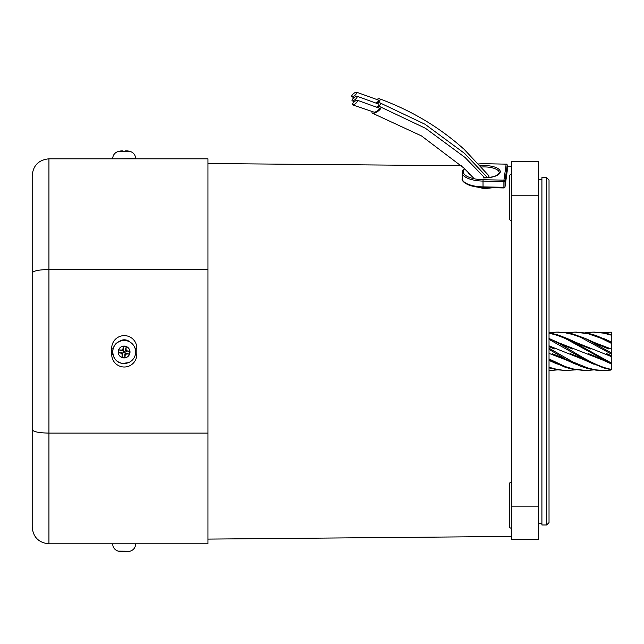 <?xml version="1.0" encoding="UTF-8"?>
<svg xmlns="http://www.w3.org/2000/svg" width="644" height="644" viewBox="0 0 644 644"><rect width="100%" height="100%" fill="white"/><g stroke="black" fill="none" stroke-linecap="round" stroke-linejoin="round"><path stroke-width="0.97" d="M557.744 369.889L549.638 370.509M549.026 367.885L557.438 369.841L566.825 370.501M575.913 369.889L565.126 370.445L557.438 369.503L549.026 367.257M549.026 360.012L565.126 367.225L572.814 369.334L585.002 370.501M594.09 369.889L585.984 370.509L572.814 368.891L565.126 366.533L549.026 358.95M549.026 349.378L565.126 358.885L580.502 366.219L588.189 368.682L595.877 370.131L603.17 370.501M611.8 369.254L610.963 370.075L603.565 370.509L595.877 369.865L588.189 368.143L572.814 361.928L549.026 348.211M549.026 333.133L557.438 335.387L565.199 338.446L611.8 364.069L610.963 363.739L610.963 362.814L567.147 338.446L557.438 334.759L549.026 332.787M549.026 332.682L556.77 332.111L565.126 332.771L572.814 334.502L580.502 337.214L610.963 353.854L611.8 354.908L611.8 352.413L610.963 352.679L585.324 338.446L572.814 333.97L565.126 332.505L557.744 332.119M566.825 332.731L574.939 332.111L588.189 333.753L601.544 338.446L610.963 343.163L611.8 344.604L611.8 343.188M610.963 362.814L611.8 362.145L611.8 364.069L611.8 342.326L595.877 335.435L588.189 333.31L575.913 332.119M585.002 332.731L593.116 332.111L603.565 333.141L610.963 335.057L611.8 336.426L611.8 335.097L610.963 334.461L603.565 332.795L594.09 332.119M603.17 332.731L611.22 332.151M549.026 339.364L588.189 361.501L603.565 367.893L610.963 369.68L611.8 369.181L611.8 368.44L610.963 369.302C590.298 365.245 569.634 347.76 548.986 338.446M558.928 343.453L572.419 348.976L549.026 338.462M577.096 343.453L590.58 348.976L567.147 338.446M595.273 343.453L608.757 348.976L585.324 338.446M610.963 332.111L611.8 332.98L611.8 342.503M576.396 342.6L611.8 356.76L611.8 354.908M611.8 369.294L611.8 364.069M611.8 342.181L603.492 338.446M594.573 342.6L611.8 349.193M558.227 342.6L602.687 360.02M549.026 345.828L584.519 360.02M549.026 353.395L566.342 360.02M546.643 177.639L549.026 180.03L549.026 522.598L546.643 524.981L546.643 177.639L541.91 177.639L541.91 524.981L546.643 524.981M124.268 339.807A8.372 8.372 0 0 0 118.915 341.739A8.372 8.372 0 0 1 129.967 342.045M48.936 543.818L207.964 543.818L207.964 433.106L48.936 433.106L48.936 543.818C38.704 542.755 33.118 537.177 32.2 527.074L32.2 429.62C33.118 431.746 38.704 432.905 48.936 433.106L48.936 158.81L207.964 158.81L207.964 269.522L48.936 269.522C38.704 269.723 33.118 270.882 32.2 273L32.2 175.546C33.118 165.452 38.704 159.873 48.936 158.81C38.704 159.873 33.118 165.452 32.2 175.546M207.964 433.106L207.964 269.522M32.2 253.245L32.2 343.985M32.2 358.636L32.2 464.066M32.2 429.62L32.2 273M511.36 174.419A2.093 2.093 0 0 0 509.275 176.512L509.275 218.364A2.093 2.093 0 0 0 511.36 220.457M511.36 482.171A2.093 2.093 0 0 0 509.275 484.264L509.275 526.108A2.093 2.093 0 0 0 511.36 528.201M511.36 536.452L207.964 539.1M511.36 166.176L507.206 166.136M461.426 165.733L207.964 163.528M468.236 184.82L484.159 188.644L492.974 187.734M511.36 506.152L511.36 539.632L538.569 539.632L538.569 506.152L511.36 506.152L511.36 161.741L538.569 161.741L538.569 506.152M129.951 352.775A5.909 5.909 -111.8 0 0 124.856 346.15A5.909 5.909 -111.8 0 0 118.238 351.246A5.909 5.909 -111.8 0 0 123.334 357.871A5.909 5.909 -111.8 0 0 129.951 352.775M128.43 362.669L128.43 362.669A11.512 11.512 -111.8 0 0 125.644 340.571A11.512 11.512 -111.8 0 0 119.897 341.296A11.512 11.512 -111.8 0 0 119.889 341.296A11.512 11.512 -111.8 0 0 122.674 363.393A11.512 11.512 -111.8 0 0 135.578 350.545A11.512 11.512 -111.8 0 0 119.889 341.296L119.889 341.296C109.037 344.918 111.259 362.572 122.674 363.393L128.422 362.669M118.407 352.751L122.803 353.025L122.867 354.079L122.215 354.562L121.144 353.162A22.999 2.512 7.4 0 1 118.407 352.751A21.389 12.622 -82.4 0 1 118.568 351.286A21.389 12.622 -82.4 0 1 118.786 349.829L122.046 350.722L121.539 350.143A22.999 2.302 -172.5 0 0 118.786 349.829M121.539 350.143L122.932 349.064L123.447 349.644L123.109 350.642L122.046 350.722M125.958 349.459L127.037 350.859A22.999 2.302 -172.5 0 1 129.782 351.262L125.491 350.948L125.958 349.459A22.999 2.214 -82.6 0 0 126.272 346.697A21.389 12.405 7.8 0 0 123.35 346.319A22.999 2.592 97.5 0 0 122.932 349.064M129.782 351.262A21.389 12.341 97.2 0 1 129.621 352.727A21.389 12.341 97.2 0 1 129.404 354.184L126.224 353.258L126.643 353.878A22.999 2.512 7.4 0 0 129.404 354.184M126.643 353.878L125.242 354.957L124.823 354.337L125.186 353.331L126.224 353.258M122.215 354.562A22.999 2.592 97.5 0 0 121.917 357.315A21.389 12.558 -172.9 0 0 124.839 357.694A22.999 2.214 -82.6 0 0 125.242 354.957M125.186 353.331L125.017 351.318L125.491 350.948M123.109 350.642L123.487 351.117L122.803 353.025M123.487 351.117L125.017 351.318M124.823 352.856L123.286 352.654M123.35 346.319L123.447 349.644M126.272 346.697L125.403 349.901M124.839 357.694L124.823 354.337M121.917 357.315L122.867 354.079M118.238 151.485L129.935 151.388M118.568 151.396A21.389 2.286 -126.4 0 1 118.593 151.396A21.389 2.286 -126.4 0 0 118.488 151.412A23.015 23.015 0 0 0 118.182 151.493C114.688 152.684 112.845 155.124 112.652 158.818M121.539 150.905L122.932 150.889L122.988 151.38M123.35 151.38A22.999 2.962 83.5 0 0 122.932 150.889M123.39 151.38A21.389 17.267 169.3 0 1 124.888 151.324M125.958 150.857L127.029 150.913M129.637 151.308A22.999 22.693 -52.3 0 0 127.037 150.857M129.782 151.34A21.389 2.198 125.5 0 0 129.718 151.316A21.389 2.198 125.5 0 0 129.621 151.308A21.389 2.198 125.5 0 0 129.404 151.356A22.999 22.677 49.5 0 0 126.643 150.873L125.242 150.889A22.999 2.946 -84.4 0 0 124.839 151.404A21.389 17.179 -170.4 0 0 121.917 151.429A22.999 2.962 83.5 0 1 122.215 150.913L122.296 151.412L122.215 150.913L121.144 150.913A22.999 22.677 49.5 0 0 118.407 151.445A21.389 2.286 -126.4 0 1 118.488 151.412M129.951 551.232L118.182 551.135A23.015 23.015 0 0 0 118.488 551.216A21.389 2.286 -53.6 0 0 118.568 551.224A21.389 2.286 -53.6 0 0 118.786 551.192A22.999 22.693 -127.7 0 0 121.539 551.723L122.932 551.739A22.999 2.962 96.5 0 0 123.35 551.24A21.389 17.267 10.7 0 0 126.272 551.264A22.999 2.946 -95.6 0 1 125.958 551.763L125.894 551.28L125.958 551.763L127.037 551.771A22.999 22.693 -127.7 0 0 129.782 551.28A21.389 2.198 54.5 0 1 129.718 551.304A21.389 2.198 54.5 0 1 129.637 551.32M126.643 551.755L125.242 551.739L125.21 551.296M124.888 551.296A22.999 2.946 -95.6 0 0 125.242 551.739M122.215 551.715L121.144 551.667M118.593 551.224A22.999 22.677 130.5 0 0 121.144 551.707M352.703 104.924L373.898 112.088A3.349 1.159 -33.2 0 0 377.191 111.001A3.349 1.159 -33.2 0 0 379.348 108.45A3.349 1.159 -33.2 0 0 379.066 108.079L357.331 100.263A3.349 1.071 138.6 0 1 357.613 100.617A3.349 1.071 138.6 0 1 355.697 103.418A3.349 1.071 138.6 0 1 352.703 104.924A3.349 1.071 138.6 0 1 352.405 104.57A3.349 1.071 138.6 0 1 354.329 101.76A3.349 1.071 138.6 0 1 357.331 100.263M372.377 111.468A5.232 1.811 -33.2 0 0 372.498 113.231A5.232 1.811 -33.2 0 0 376.684 112.08A5.232 1.811 -33.2 0 0 380.475 106.928A5.232 1.811 -33.2 0 0 377.569 107.435M376.668 107.049A3.349 1.159 -33.2 0 0 378.938 104.425A3.349 1.159 -33.2 0 0 378.656 104.054L356.921 96.238A3.349 1.071 138.6 0 1 357.211 96.592A3.349 1.071 138.6 0 1 355.295 99.393A3.349 1.071 138.6 0 1 352.292 100.907A3.349 1.071 138.6 0 1 351.994 100.553A3.349 1.071 138.6 0 1 353.918 97.743A3.349 1.071 138.6 0 1 356.921 96.238M377.392 107.355A5.232 1.811 -33.2 0 0 380.065 102.911A5.232 1.811 -33.2 0 0 377.159 103.41M376.233 103.024A3.349 1.159 -33.2 0 0 378.527 100.384A3.349 1.159 -33.2 0 0 378.245 100.013L356.51 92.197A3.349 1.071 138.6 0 1 356.792 92.551A3.349 1.071 138.6 0 1 354.884 95.352A3.349 1.071 138.6 0 1 351.882 96.858A3.349 1.071 138.6 0 1 351.584 96.503A3.349 1.071 138.6 0 1 353.508 93.694A3.349 1.071 138.6 0 1 356.51 92.197M376.957 103.322A5.232 1.811 -33.2 0 0 379.654 98.862C411.484 110.527 439.651 127.359 464.171 149.368L488.756 175.611A5.232 2.004 180 0 1 487.492 177.591M379.654 98.862A5.232 1.811 -33.2 0 0 376.748 99.369M610.963 334.461L610.963 335.057M610.963 352.679L610.963 353.854M610.963 342.109L610.963 343.163M136.818 354.45A12.558 12.558 0 0 1 124.268 367.008A12.558 12.558 0 0 1 111.71 354.45L111.71 348.171A12.558 12.558 0 0 1 124.268 335.621A12.558 12.558 0 0 1 136.818 348.171L136.818 354.45L135.401 354.45M135.023 348.171L136.818 348.171M113.296 348.171L111.71 348.171M111.71 354.45L112.917 354.45M538.569 195.221L511.36 195.221M127.037 350.859L126.482 351.302M121.144 353.162L121.788 352.687M117.53 158.81L135.667 158.617C135.409 154.93 133.525 152.523 129.999 151.388A23.015 23.015 0 0 0 129.718 151.316M480.384 165.725A16.108 6.166 180 0 1 485.013 165.564A16.108 6.166 180 0 1 500.251 172.045A16.108 6.166 180 0 1 483.314 177.881M483.338 177.8C492.934 177.486 498.231 175.78 499.229 172.689A15.062 5.764 -0 0 0 484.956 166.933A15.062 5.764 -0 0 0 481.527 167.013M503.914 187.871L483.04 187.533L483.008 181.085A21.968 8.404 180 0 1 462.191 172.689L462.191 178.485A21.968 8.404 -0 0 0 483.008 186.881L503.898 187.307L503.898 181.503L483.008 181.085L483.064 179.716L503.954 180.143L506.16 164.148L485.262 163.729A20.922 8.01 -0 0 0 478.806 163.978M462.191 178.485C460.935 180.908 467.206 187.066 483.04 187.533L503.938 187.951L503.898 187.307L505.001 186.929L507.206 170.934L507.206 165.138L505.001 181.125L505.001 186.929A1.047 0.966 7.8 0 1 503.954 187.871L503.938 187.951A1.047 1.047 0 0 0 504.993 187.05L507.198 171.054A1.047 0.966 7.8 0 1 507.174 171.175M471.062 175.313A16.108 6.166 180 0 1 468.108 172.254M464.662 168.817A20.922 8.01 -0 0 0 483.064 179.716M507.206 170.91L507.206 170.934A1.047 0.966 7.8 0 1 507.198 171.054A1.047 1.047 0 0 0 507.206 170.91L507.206 165.081M503.898 181.503L505.001 181.125A1.047 0.966 7.8 0 0 503.954 180.143L503.898 181.503M485.302 163.729L506.16 164.148A1.047 0.966 7.8 0 1 507.206 165.138L507.206 165.114A1.047 1.047 0 0 0 506.184 164.067L506.2 164.148M478.734 163.906L485.262 163.729M135.667 543.818L112.877 543.818M565.851 370.509L567.807 370.509M584.028 370.509L585.984 370.509M602.196 370.509L604.144 370.509M556.77 332.111L558.718 332.111M574.939 332.111L576.895 332.111M593.116 332.111L595.064 332.111M611.8 355.882L606.664 353.653L611.8 355.955M611.406 363.941L588.495 353.653L601.987 359.175M593.647 364.126L570.334 353.653L583.818 359.175M549.026 346.625L554.251 348.976L549.026 346.705M565.641 359.167L552.158 353.653L575.478 364.126M549.026 360.407L557.31 364.126M541.91 523.306L538.569 523.306M541.91 179.314L538.569 179.314M464.421 168.591L462.843 170.402L462.191 172.689M470.442 174.653L469.355 173.526M135.667 544.003C135.409 547.69 133.525 550.105 129.999 551.24A23.015 23.015 0 0 1 129.718 551.304M112.652 543.802C112.845 547.497 114.688 549.936 118.182 551.135M372.498 113.231L421.466 135.908L463.704 167.899L474.274 178.782M380.475 106.928L425.475 128.293L464.992 157.434L484.715 177.8M380.065 102.911L425.064 124.268L464.582 153.409L487.556 177.663M354.594 101.535L352.292 100.907M354.208 97.494L351.882 96.858"/></g></svg>
